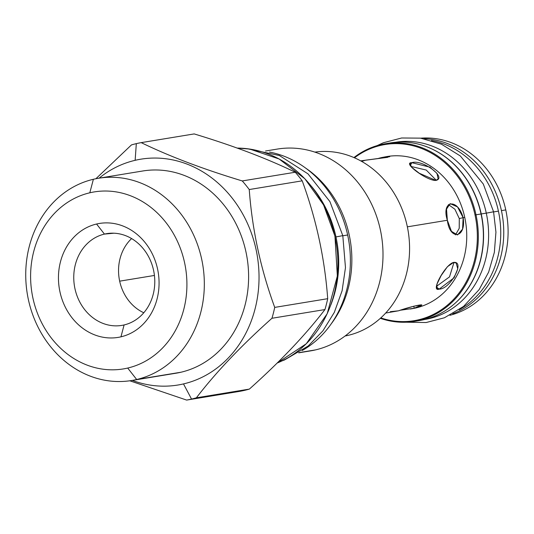 <?xml version="1.0" encoding="UTF-8"?>
<svg xmlns="http://www.w3.org/2000/svg" width="534" height="534" viewBox="0 0 534 534"><rect width="100%" height="100%" fill="white"/><g stroke="black" fill="none" stroke-linecap="round" stroke-linejoin="round"><path stroke-width="0.8" d="M501.426 210.623L505.771 209.909A89.999 78.097 -99.3 0 0 420.752 138.172A89.999 78.097 -99.3 0 1 505.771 209.909A89.999 78.097 80.7 0 1 449.868 315.307A89.999 78.097 80.7 0 0 505.771 209.909L501.426 210.623A89.999 78.097 -99.3 0 0 424.049 138.713A89.999 78.097 -99.3 0 1 501.426 210.623A89.999 78.097 -99.3 0 1 452.819 313.738A89.999 78.097 -99.3 0 0 501.426 210.623M385.301 143.759A89.999 78.097 -99.3 0 1 475.994 214.802A89.999 78.097 -99.3 0 1 414.504 321.368A89.999 78.097 -99.3 0 1 380.348 318.324A89.999 78.097 -99.3 0 0 475.994 214.802L475.033 215.002A89.278 77.47 -99.3 0 1 380.802 317.917A89.278 77.47 -99.3 0 0 475.033 215.002A89.278 77.47 -99.3 0 0 354.483 157.81A89.278 77.47 -99.3 0 1 475.033 215.002L475.994 214.802A89.999 78.097 -99.3 0 0 353.922 157.57A89.999 78.097 -99.3 0 1 385.301 143.759L390.361 142.925A89.999 78.097 -99.3 0 1 481.054 213.974A89.999 78.097 -99.3 0 0 390.314 142.932M411.16 308.852A77.11 66.917 80.7 0 0 464.747 217.405A77.11 66.917 -99.3 0 0 387.023 156.535M459.293 218.566L454.888 209.215L448.413 204.595L454.888 209.215L459.293 218.566L463.132 217.672L459.293 218.566L459.22 228.352L455.482 234.9L459.22 228.352L459.293 218.566M447.358 220.262L446.524 209.134L450.155 203.641L457.545 206.938L463.132 217.672L462.584 229.119L457.464 234.96L451.464 231.335L447.358 220.262L407.355 226.837L447.358 220.262C440.937 200.437 457.671 197.68 463.132 217.672C466.436 238.224 449.701 240.974 447.358 220.262M411.854 162.69L409.838 163.698L411.934 167.516L419.277 173.25L435.884 180.425L438.134 178.983L437.006 173.376L429.917 167.162L411.854 162.69L410.266 165.627L411.854 162.69C401.775 162.289 427.273 181.106 435.884 180.425C447.619 177.762 422.12 158.945 411.854 162.69M436.331 180.325L426.232 170.052L410.886 166.428L426.232 170.052L436.331 180.325M361.611 161.388L365.87 160.14C383.319 157.924 400.053 155.174 381.643 157.55L378.833 158.258L381.643 157.55L381.737 157.991L381.643 157.55L389.747 156.689M385.688 313.044L398.444 310.815L413.91 306.176L421.78 304.874L414.217 308.225L413.783 306.216L414.217 308.225L401.254 310.107L414.217 308.225C431.852 302.257 415.118 305.007 398.444 310.815L390.347 311.676M439.182 289.114L436.331 287.005L439.182 289.114L454.074 277.8L457.765 268.836L456.109 262.942L453.613 262.408L447.425 266.7L441.171 275.524L436.966 284.115L437.012 288.821L439.182 289.114C450.296 289.274 465.608 260.932 453.613 262.408C445.256 264.277 429.95 292.619 439.182 289.114M436.378 286.411L449.494 276.899L454.02 262.361L449.494 276.899L436.378 286.411M417.021 320.901A89.999 78.097 -99.3 0 1 407.923 321.435A89.999 78.097 -99.3 0 0 481.054 213.974L475.994 214.802L481.054 213.974A89.999 78.097 -99.3 0 1 419.557 320.534L414.504 321.368M416.9 320.18A89.278 77.47 -99.3 0 0 425.812 318.491A89.278 77.47 -99.3 0 1 416.9 320.18M387.838 143.386A89.999 78.097 -99.3 0 0 379.047 145.802A89.999 78.097 -99.3 0 1 387.838 143.386M175.893 373.233A102.468 88.918 80.7 0 0 180.959 372.231L136.677 379.507L127.706 368.053L136.677 379.507A102.468 88.918 -99.3 0 0 201.672 259.17A102.468 88.918 -99.3 0 0 93.383 179.277L89.812 192.794A89.685 77.831 -99.3 0 0 32.928 298.119A89.685 77.831 -99.3 0 0 127.706 368.053A89.685 77.831 -99.3 0 0 184.59 262.728A89.685 77.831 -99.3 0 0 89.812 192.794A89.685 77.831 -99.3 0 0 32.928 298.119A89.685 77.831 -99.3 0 0 127.706 368.053A89.685 77.831 -99.3 0 0 184.59 262.728A89.685 77.831 -99.3 0 0 89.812 192.794L93.383 179.277A102.468 88.918 -99.3 0 0 27.801 296.724A102.468 88.918 -99.3 0 0 131.651 380.508A102.468 88.918 -99.3 0 0 136.677 379.507L180.959 372.231A102.468 88.918 -99.3 0 0 246.541 254.785A102.468 88.918 -99.3 0 0 142.691 171L98.41 178.276A102.468 88.918 -99.3 0 0 93.383 179.277A102.468 88.918 -99.3 0 0 28.389 299.614A102.468 88.918 -99.3 0 0 136.677 379.507A102.468 88.918 -99.3 0 0 202.259 262.06A102.468 88.918 -99.3 0 0 98.41 178.276M96.567 224.02A57.732 50.096 -99.3 0 0 59.948 291.818A57.732 50.096 -99.3 0 0 120.958 336.827A57.732 50.096 -99.3 0 0 157.57 269.029A57.732 50.096 -99.3 0 0 96.567 224.02A57.732 50.096 -99.3 0 0 59.948 291.818A57.732 50.096 -99.3 0 0 120.958 336.827A57.732 50.096 -99.3 0 0 157.57 269.029A57.732 50.096 -99.3 0 0 96.567 224.02L104.45 234.092L96.567 224.02M330.84 304.887A106.079 92.055 -99.3 0 0 311.322 186.159A106.079 92.055 -99.3 0 1 330.84 304.887M331.26 323.791A102.268 88.744 -99.3 0 0 305.668 168.103A102.268 88.744 -99.3 0 1 331.26 323.791M277.253 149.086A102.268 88.744 -99.3 0 1 380.936 232.67A102.268 88.744 -99.3 0 1 315.494 349.904L299.067 352.607L315.494 349.904A102.268 88.744 -99.3 0 0 380.942 232.697A102.268 88.744 -99.3 0 0 277.3 149.079L265.518 151.015M345.331 335.819L348.055 335.372A93.19 80.868 -99.3 0 0 407.869 229.487A93.19 80.868 -99.3 0 0 314.866 152.117A93.19 80.868 -99.3 0 1 407.869 229.487A93.19 80.868 -99.3 0 1 348.055 335.372A93.19 80.868 -99.3 0 1 345.097 335.993A93.19 80.868 -99.3 0 0 348.055 335.372L345.331 335.819M310.434 350.905A102.268 88.744 80.7 0 0 315.494 349.904A102.268 88.744 80.7 0 1 310.481 350.898L298.693 352.834M183.489 383.913A114.43 99.297 -99.3 0 0 256.066 249.532A114.43 99.297 -99.3 0 0 135.142 160.313L136.317 143.639A130.717 113.435 -99.3 0 1 141.203 142.631A130.717 113.435 -99.3 0 0 136.317 143.639L135.142 160.313A114.43 99.297 80.7 0 0 99.084 178.169A114.43 99.297 80.7 0 1 135.142 160.313A114.43 99.297 -99.3 0 1 256.066 249.532A114.43 99.297 -99.3 0 1 183.489 383.913A114.43 99.297 80.7 0 1 132.325 380.395A114.43 99.297 80.7 0 0 183.489 383.913L191.539 399.065A130.717 113.435 -99.3 0 0 196.378 397.81C216.03 372.205 241.221 345.692 271.96 318.271A130.717 113.435 -99.3 0 0 274.723 307.397C260.685 269.023 252.188 229.74 249.244 189.543A130.717 113.435 -99.3 0 0 242.269 180.939C203.033 169.084 169.351 156.308 141.203 142.631C169.351 156.308 203.033 169.084 242.269 180.939L295.249 172.235C267.107 158.551 233.418 145.782 194.182 133.921L141.203 142.631L194.182 133.921C233.418 145.782 267.107 158.551 295.249 172.235L242.269 180.939A130.717 113.435 -99.3 0 1 249.244 189.543C252.188 229.74 260.685 269.023 274.723 307.397L327.702 298.686C324.752 258.489 316.262 219.207 302.217 180.832A130.717 113.435 -99.3 0 0 295.249 172.235A130.717 113.435 -99.3 0 1 302.217 180.832L249.244 189.543L302.217 180.832C316.262 219.207 324.752 258.489 327.702 298.686L274.723 307.397A130.717 113.435 -99.3 0 1 271.96 318.271C241.221 345.692 216.03 372.205 196.378 397.81L249.358 389.099C280.096 361.672 305.288 335.158 324.939 309.56A130.717 113.435 -99.3 0 0 327.702 298.686A130.717 113.435 -99.3 0 1 324.939 309.56L271.96 318.271L324.939 309.56C305.288 335.158 280.096 361.672 249.358 389.099L196.378 397.81A130.717 113.435 -99.3 0 1 191.539 399.065A130.717 113.435 80.7 0 1 186.646 400.079L239.626 391.369L186.646 400.079L129.789 380.789L186.646 400.079A130.717 113.435 80.7 0 0 191.539 399.065L183.489 383.913M131.651 380.508L175.94 373.226A102.468 88.918 80.7 0 0 180.959 372.231A102.468 88.918 -99.3 0 0 246.534 254.758A102.468 88.918 -99.3 0 0 142.645 171.007M244.519 390.361A130.717 113.435 80.7 0 1 239.626 391.369A130.717 113.435 80.7 0 0 244.519 390.361A130.717 113.435 -99.3 0 0 249.358 389.099A130.717 113.435 -99.3 0 1 244.519 390.361M277.146 363.053A110.925 96.253 80.7 0 0 335.739 240.427A110.925 96.253 80.7 0 0 237.216 148.085A110.925 96.253 80.7 0 1 335.739 240.427A110.925 96.253 80.7 0 1 277.146 363.053L306.282 343.756L327.208 313.705L337.348 276.031L334.938 236.081L323.591 204.989L304.834 178.723L279.135 158.992L249.698 149.059L237.209 148.085M131.477 144.901A130.717 113.435 80.7 0 1 136.317 143.639A130.717 113.435 80.7 0 0 131.477 144.901L95.906 178.73L131.477 144.901M119.669 281.164L154.433 275.451L119.669 281.164A43.501 37.754 80.7 0 1 131.604 238.578A43.501 37.754 80.7 0 0 119.669 281.164A43.501 37.754 80.7 0 0 143.8 312.757A43.501 37.754 80.7 0 1 119.669 281.164M124.335 324.886L124.095 324.946A46.491 40.344 -99.3 0 0 153.578 270.344A46.491 40.344 -99.3 0 0 104.45 234.092L113.902 233.204L104.45 234.092A46.491 40.344 -99.3 0 1 109.156 233.325L109.156 233.325A46.491 40.344 -99.3 0 1 154.079 272.974A46.491 40.344 -99.3 0 1 124.215 324.912L124.242 324.906M124.095 324.946A46.491 40.344 80.7 0 1 74.96 288.694A46.491 40.344 80.7 0 1 104.45 234.092A46.491 40.344 80.7 0 0 74.96 288.694A46.491 40.344 80.7 0 0 124.095 324.946L120.958 336.827L124.095 324.946A46.491 40.344 -99.3 0 0 124.215 324.912M247.189 148.719L279.335 155.487L307.984 173.85L329.939 201.632L342.801 235.654L335.966 236.922M302.177 350.551A105.565 91.608 -99.3 0 0 347.654 234.993L342.835 235.788L347.654 234.993A105.565 91.608 80.7 0 0 269.55 152.07A105.565 91.608 80.7 0 1 347.654 234.993A105.565 91.608 -99.3 0 1 302.177 350.551M456.176 302.264A89.792 77.917 -99.3 0 0 481.234 213.954A89.792 77.917 80.7 0 0 430.898 148.512A89.792 77.917 80.7 0 1 481.234 213.954L486.287 213.119L481.234 213.954A89.792 77.917 -99.3 0 1 456.176 302.264M395.607 142.271L395.801 142.238A89.792 77.917 80.7 0 1 486.287 213.119A89.792 77.917 -99.3 0 1 424.93 319.445L424.737 319.472A89.792 77.917 -99.3 0 0 486.287 213.119A89.792 77.917 80.7 0 0 395.761 142.244M377.131 145.622L383.405 142.732L401.635 137.992L420.505 138.139L441.384 144.167L460.341 155.981L483.297 184.03L493.57 211.791L486.294 213.153L493.556 211.804M459.253 309.693A89.792 77.917 -99.3 0 0 498.422 211.13L493.596 211.918L498.422 211.13A89.792 77.917 80.7 0 0 431.439 140.489A89.792 77.917 80.7 0 1 498.422 211.13A89.792 77.917 -99.3 0 1 459.253 309.693M381.643 157.55L387.037 156.529A77.11 66.917 -99.3 0 1 464.747 217.405L463.132 217.672L464.747 217.405A77.11 66.917 80.7 0 1 412.054 308.712L410.132 309.026M385.114 156.849L387.711 157.33L360.67 160.868M282.065 360.884L284.509 359.969L308.225 345.985L322.937 330.813L334.324 312.377L342.1 290.776L345.471 267.607L342.801 235.654M493.57 211.791L495.939 232.136L494.344 252.402L488.65 272.08L479.111 289.648L463.572 306.429L444.401 317.783L426.179 322.523L406.16 322.216"/></g></svg>
